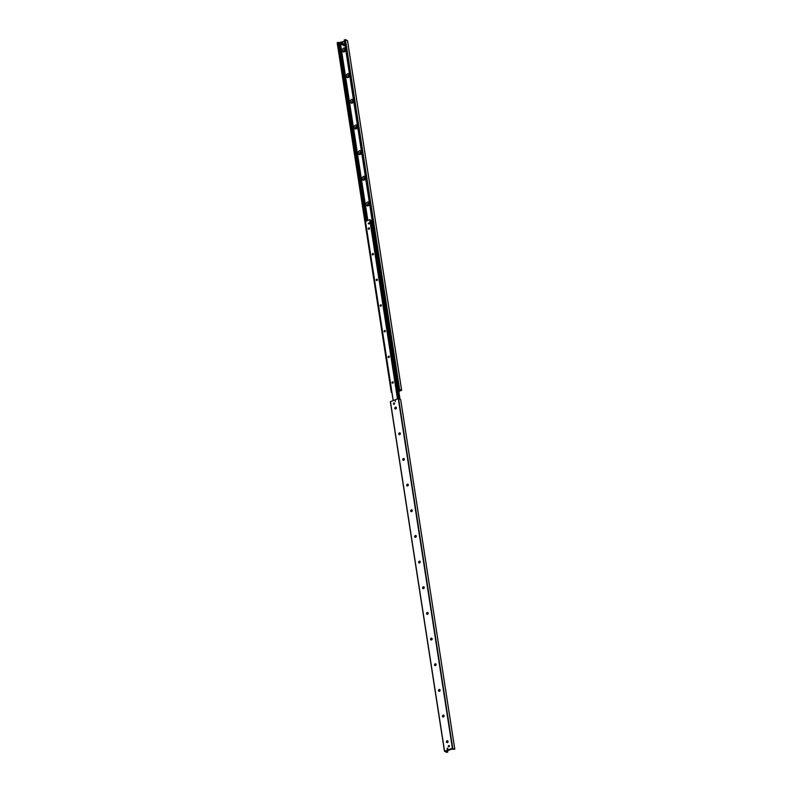 <?xml version="1.0" encoding="UTF-8"?>
<svg xmlns="http://www.w3.org/2000/svg" width="792" height="792" viewBox="0 0 792 792"><rect width="100%" height="100%" fill="white"/><g stroke="black" fill="none" stroke-linecap="round" stroke-linejoin="round"><path stroke-width="1.19" d="M395.267 409.009A0.97 0.782 116.1 0 1 396.109 407.286M395.465 407.227A0.97 0.782 116.1 0 1 396.297 408.444A0.97 0.782 116.1 0 1 394.792 408.088A0.97 0.782 116.1 0 1 395.465 407.227M399.237 434.679A0.97 0.782 116.1 0 1 400.089 432.947M399.435 432.887A0.97 0.782 116.1 0 1 400.267 434.105A0.97 0.782 116.1 0 1 398.762 433.749A0.97 0.782 116.1 0 1 399.435 432.887M403.207 460.34A0.97 0.782 116.1 0 1 404.059 458.608M403.405 458.548A0.97 0.782 116.1 0 1 404.237 459.766A0.97 0.782 116.1 0 1 402.742 459.409A0.97 0.782 116.1 0 1 403.405 458.548M407.177 486.001A0.97 0.782 116.1 0 1 408.028 484.268M407.375 484.209A0.97 0.782 116.1 0 1 408.217 485.437A0.97 0.782 116.1 0 1 406.712 485.07A0.97 0.782 116.1 0 1 407.375 484.209M411.157 511.662A0.97 0.782 116.1 0 1 411.998 509.929M411.355 509.87A0.97 0.782 116.1 0 1 412.187 511.097A0.97 0.782 116.1 0 1 410.682 510.741A0.97 0.782 116.1 0 1 411.355 509.87M415.127 537.322A0.97 0.782 116.1 0 1 415.978 535.59M415.325 535.531A0.97 0.782 116.1 0 1 416.156 536.758A0.97 0.782 116.1 0 1 414.662 536.402A0.97 0.782 116.1 0 1 415.325 535.531M419.097 562.983A0.97 0.782 116.1 0 1 419.948 561.251M419.295 561.191A0.97 0.782 116.1 0 1 420.136 562.419A0.97 0.782 116.1 0 1 418.631 562.063A0.97 0.782 116.1 0 1 419.295 561.191M423.077 588.644A0.97 0.782 116.1 0 1 423.918 586.922M423.274 586.852A0.97 0.782 116.1 0 1 424.106 588.08A0.97 0.782 116.1 0 1 422.601 587.723A0.97 0.782 116.1 0 1 423.274 586.852M427.046 614.305A0.97 0.782 116.1 0 1 427.888 612.582M427.244 612.513A0.97 0.782 116.1 0 1 428.076 613.741A0.97 0.782 116.1 0 1 426.571 613.384A0.97 0.782 116.1 0 1 427.244 612.513M431.016 639.966A0.97 0.782 116.1 0 1 431.868 638.243M431.214 638.184A0.97 0.782 116.1 0 1 432.046 639.401A0.97 0.782 116.1 0 1 430.551 639.045A0.97 0.782 116.1 0 1 431.214 638.184M434.986 665.626A0.97 0.782 116.1 0 1 435.838 663.904M435.184 663.844A0.97 0.782 116.1 0 1 436.026 665.062A0.97 0.782 116.1 0 1 434.521 664.706A0.97 0.782 116.1 0 1 435.184 663.844M438.966 691.297A0.97 0.782 116.1 0 1 439.808 689.565M439.164 689.505A0.97 0.782 116.1 0 1 439.996 690.723A0.97 0.782 116.1 0 1 438.491 690.367A0.97 0.782 116.1 0 1 439.164 689.505M442.936 716.958A0.97 0.782 116.1 0 1 443.787 715.226M443.134 715.166A0.97 0.782 116.1 0 1 443.965 716.394A0.97 0.782 116.1 0 1 442.461 716.027A0.97 0.782 116.1 0 1 443.134 715.166M446.906 742.619A0.97 0.782 116.1 0 1 447.757 740.886M447.104 740.827A0.97 0.782 116.1 0 1 447.945 742.054A0.97 0.782 116.1 0 1 446.44 741.698A0.97 0.782 116.1 0 1 447.104 740.827M393.881 403.029A0.673 0.535 116.1 0 1 394.456 403.87A0.673 0.535 116.1 0 1 393.416 403.623A0.673 0.535 116.1 0 1 393.881 403.029M448.777 745.569A0.673 0.535 116.1 0 1 449.351 746.411A0.673 0.535 116.1 0 1 448.312 746.163A0.673 0.535 116.1 0 1 448.777 745.569M395.376 400.663L395.208 401.702L395.376 400.663M447.302 748.103L447.124 749.143L447.302 748.103M400.673 399.663L398.247 398.574L390.347 401.712L444.5 751.291M447.094 750.905L446.52 751.737L447.698 752.083L446.559 752.4L444.589 751.242L452.371 748.212L454.826 749.252L451.668 749.153L447.094 750.885M345.718 49.728A2.029 1.624 116.1 0 1 342.302 50.431A2.029 1.624 116.1 0 1 345.579 48.847M344.441 49.322A0.97 0.782 -63.9 0 0 344.154 51.074A0.97 0.782 -63.9 0 0 345.005 49.332A0.97 0.782 -63.9 0 0 344.441 49.322M345.094 49.381A0.97 0.782 -63.9 0 0 344.243 51.114M349.688 75.389A2.029 1.624 116.1 0 1 346.272 76.091A2.029 1.624 116.1 0 1 349.549 74.507M348.411 74.983A0.97 0.782 -63.9 0 0 348.124 76.735A0.97 0.782 -63.9 0 0 348.975 74.992A0.97 0.782 -63.9 0 0 348.411 74.983M349.064 75.042A0.97 0.782 -63.9 0 0 348.213 76.775M353.658 101.049A2.029 1.624 116.1 0 1 350.252 101.752A2.029 1.624 116.1 0 1 353.529 100.168M352.39 100.643A0.97 0.782 -63.9 0 0 352.093 102.396A0.97 0.782 -63.9 0 0 352.955 100.653A0.97 0.782 -63.9 0 0 352.39 100.643M353.034 100.703A0.97 0.782 -63.9 0 0 352.192 102.435M357.637 126.71A2.029 1.624 116.1 0 1 354.222 127.413A2.029 1.624 116.1 0 1 357.499 125.829M356.36 126.304A0.97 0.782 -63.9 0 0 356.073 128.056A0.97 0.782 -63.9 0 0 356.925 126.314A0.97 0.782 -63.9 0 0 356.36 126.304M357.014 126.374A0.97 0.782 -63.9 0 0 356.162 128.096M361.607 152.381A2.029 1.624 116.1 0 1 358.192 153.074A2.029 1.624 116.1 0 1 361.469 151.49M360.33 151.965A0.97 0.782 -63.9 0 0 360.043 153.717A0.97 0.782 -63.9 0 0 360.895 151.975A0.97 0.782 -63.9 0 0 360.33 151.965M360.984 152.034A0.97 0.782 -63.9 0 0 360.132 153.757M365.577 178.042A2.029 1.624 116.1 0 1 362.172 178.735A2.029 1.624 116.1 0 1 365.439 177.151M364.3 177.626A0.97 0.782 -63.9 0 0 364.013 179.388A0.97 0.782 -63.9 0 0 364.865 177.646A0.97 0.782 -63.9 0 0 364.3 177.626M364.954 177.695A0.97 0.782 -63.9 0 0 364.112 179.418M369.557 203.702A2.029 1.624 116.1 0 1 366.142 204.405A2.029 1.624 116.1 0 1 369.418 202.811M368.28 203.296A0.97 0.782 -63.9 0 0 367.983 205.049A0.97 0.782 -63.9 0 0 368.844 203.306A0.97 0.782 -63.9 0 0 368.28 203.296M368.923 203.356A0.97 0.782 -63.9 0 0 368.082 205.078M398.732 390.832L399.613 389.912L398.336 389.644L399.208 389.258L401.653 390.288L398.831 391.456M347.5 40.709L345.441 39.6L344.332 40.055M399.019 390.723L398.871 389.713M398.881 390.773L398.713 389.713M344.411 41.263L338.461 42.827M338.392 42.362L366.062 221.126L338.392 42.362L337.174 42.748L391.327 392.337M391.961 392.743L391.307 392.396L391.862 392.119M392.792 383.18A0.733 0.584 116.1 0 1 392.159 382.259A0.733 0.584 116.1 0 1 393.287 382.526A0.733 0.584 116.1 0 1 392.792 383.18M388.813 357.519A0.733 0.584 116.1 0 1 388.189 356.598A0.733 0.584 116.1 0 1 389.317 356.865A0.733 0.584 116.1 0 1 388.813 357.519M384.843 331.858A0.733 0.584 116.1 0 1 384.219 330.937A0.733 0.584 116.1 0 1 385.348 331.204A0.733 0.584 116.1 0 1 384.843 331.858M380.873 306.197A0.733 0.584 116.1 0 1 380.249 305.276A0.733 0.584 116.1 0 1 381.378 305.544A0.733 0.584 116.1 0 1 380.873 306.197M376.903 280.536A0.733 0.584 116.1 0 1 376.269 279.616A0.733 0.584 116.1 0 1 377.398 279.883A0.733 0.584 116.1 0 1 376.903 280.536M372.923 254.875A0.733 0.584 116.1 0 1 372.299 253.955A0.733 0.584 116.1 0 1 373.428 254.222A0.733 0.584 116.1 0 1 372.923 254.875M368.953 229.215A0.733 0.584 116.1 0 1 368.329 228.294A0.733 0.584 116.1 0 1 369.458 228.561A0.733 0.584 116.1 0 1 368.953 229.215M365.429 221.404L393.169 400.544L365.429 221.404L369.735 219.701L397.633 398.812L369.884 219.691M369.983 220.097L371.121 220.315L398.732 398.614L371.111 220.295M371.616 220.542L371.844 222.017L371.131 220.334M372.22 220.918L371.686 220.928M397.416 383.704L397.287 382.863M398.119 388.258L372.349 221.77M397.812 386.268L397.683 385.427M397.782 387.793L398.168 388.535M397.485 387.902L372.101 221.948M394.277 404.108A0.634 0.505 116.1 0 1 393.495 403.96A0.634 0.505 116.1 0 1 393.911 403.069A0.634 0.505 116.1 0 1 394.535 403.583M449.173 746.658A0.634 0.505 116.1 0 1 448.391 746.5A0.634 0.505 116.1 0 1 448.807 745.618A0.634 0.505 116.1 0 1 449.43 746.123M344.372 43.926A0.881 0.703 116.1 0 1 344.777 45.085A0.881 0.703 116.1 0 1 343.619 45.461M343.718 43.817A0.881 0.703 116.1 0 1 344.48 44.936A0.881 0.703 116.1 0 1 343.114 44.609A0.881 0.703 116.1 0 1 343.718 43.817M447.48 749.143L447.846 748.391M341.045 44.006A1.129 0.901 116.1 0 1 341.025 43.788L342.867 43.075A1.129 0.901 116.1 0 1 342.926 43.461L340.936 44.085A1.099 0.881 -63.9 0 0 342.728 43.382M342.639 43.392A1.03 0.822 116.1 0 1 340.966 44.045L340.936 44.085M340.877 43.699L340.906 43.659A1.03 0.822 116.1 0 1 342.58 43.006M341.025 43.788L342.867 43.075M369.181 222.74A0.653 0.525 116.1 0 1 369.3 222.76L368.24 223.522A0.693 0.554 -63.9 0 0 369.389 223.077L369.072 222.7M452.371 748.212L398.247 398.574M452.737 748.202L398.614 398.554M444.589 751.242L390.466 401.593M447.668 751.945L447.49 750.776L447.658 751.945M446.955 751.915L446.817 751.034M454.786 749.202L400.653 399.564M401.613 390.248L347.48 40.6M399.564 389.238L345.441 39.6M399.208 389.258L345.074 39.62M398.435 389.555L344.302 39.917M399.564 390.406L399.475 389.773M399.326 390.605L399.188 389.723M367.825 220.443L340.332 42.847M367.359 220.621L339.857 42.936M366.369 221.008L338.798 42.897M365.765 221.245L338.065 42.342M391.426 392.288L337.293 42.639M365.478 221.354L393.218 400.524M369.735 219.701L397.475 398.871M369.923 219.721L397.643 398.802L369.923 219.721M370.181 220.067L397.841 398.732M370.656 220.087L398.287 398.554M370.696 220.087L398.317 398.554M400.01 399.237L398.534 389.704L400.029 399.247M371.191 220.334L398.792 398.643M397.534 387.991L399.227 398.861M371.884 220.899L372.022 221.81M397.812 388.357L399.445 398.97M398.485 389.704L399.96 399.217M342.669 42.996A1.099 0.881 -63.9 0 0 340.877 43.669L342.471 42.61A1.138 0.911 116.1 0 1 342.233 44.708A1.138 0.911 116.1 0 1 341.362 44.54M342.322 42.58A1.138 0.911 116.1 0 1 342.471 42.61L342.253 44.708L340.936 44.075M444.47 751.351L390.347 401.712M447.787 751.994L447.589 750.737M454.826 749.252L400.693 399.604M401.653 390.288L347.53 40.649M398.336 389.644L344.213 40.006M391.307 392.396L337.174 42.748M398.564 389.704L400.039 399.257M371.626 220.552L371.854 221.998"/></g></svg>
